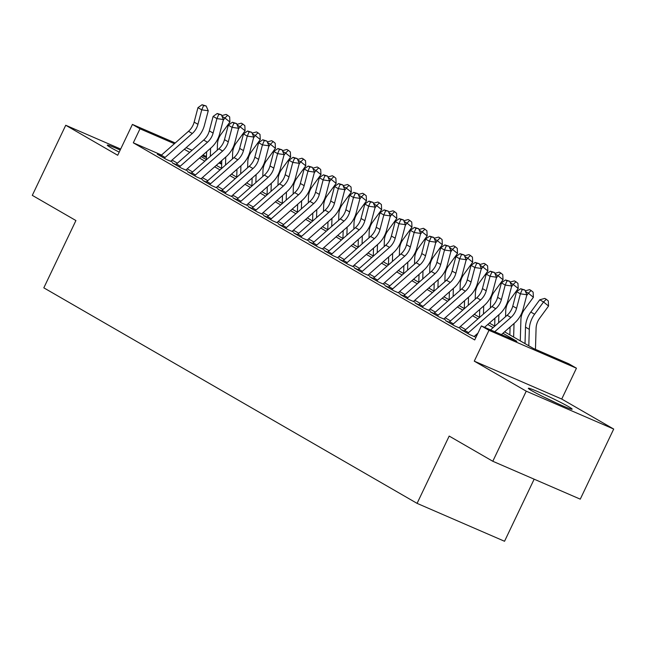 <?xml version="1.0" encoding="UTF-8"?>
<svg xmlns="http://www.w3.org/2000/svg" width="646" height="646" viewBox="0 0 646 646"><rect width="100%" height="100%" fill="white"/><g stroke="black" fill="none" stroke-linecap="round" stroke-linejoin="round"><path stroke-width="0.97" d="M568.682 406.705A24.265 1.3 25.5 0 0 544.344 394.536A24.265 1.3 25.5 0 0 528.339 388.278A24.265 1.3 25.5 0 0 531.803 390.733A24.265 1.3 25.5 0 0 556.141 402.91A24.265 1.3 25.5 0 0 572.146 409.168A24.265 1.3 25.5 0 0 568.682 406.705M120.213 150.017A24.265 1.3 25.5 0 0 107.293 145.148A24.265 1.3 25.5 0 0 110.757 147.603A24.265 1.3 25.5 0 0 119.203 152.125M504.583 331.818L533.402 348.46L568.86 363.827L576.442 368.204L488.982 330.316L481.391 325.931L516.857 341.298L502.943 333.263M561.729 399.05L474.269 361.154L526.24 391.169L492.801 461.268L580.261 499.156L613.7 429.057L561.729 399.05L576.442 368.204M534.153 479.179L504.542 541.267L417.082 503.371L43.823 287.841L75.921 220.544L32.3 195.358L65.739 125.259L117.701 155.266L132.414 124.42L175.227 142.968M219.793 162.275L221.707 163.365M526.24 391.169L613.7 429.057M120.665 149.056L65.739 125.259M464.256 330.938L460.743 329.42L469.844 334.676L475.755 337.236M449.083 322.176L445.57 320.658L454.671 325.915L460.582 328.475M433.902 313.415L430.397 311.897L439.498 317.154L445.409 319.713M418.729 304.654L415.225 303.135L424.325 308.392L430.236 310.952M403.556 295.892L400.052 294.374L409.152 299.631L415.063 302.191M388.383 287.131L384.879 285.613L393.979 290.87L399.89 293.429M373.21 278.369L369.706 276.851L378.806 282.108L384.717 284.668M358.037 269.608L354.533 268.09L363.633 273.347L369.544 275.907M342.865 260.847L339.36 259.329L348.46 264.585L354.371 267.145M327.692 252.085L324.187 250.567L333.288 255.824L339.198 258.384M312.519 243.324L309.014 241.806L318.115 247.063L324.026 249.622M297.346 234.563L293.841 233.045L302.942 238.301L308.853 240.861M282.173 225.801L278.668 224.283L287.769 229.54L293.68 232.1M267 217.04L263.495 215.522L272.596 220.779L278.507 223.338M251.827 208.278L248.322 206.76L257.423 212.017L263.334 214.577M236.654 199.517L233.149 197.999L242.25 203.256L248.161 205.816M221.481 190.756L217.977 189.238L227.077 194.494L232.988 197.054M206.308 181.994L202.796 180.476L211.904 185.733L217.815 188.293M191.135 173.233L187.623 171.715L196.731 176.972L202.642 179.531M175.962 164.472L172.45 162.954L181.558 168.21L187.469 170.77M161.516 155.04L133.318 142.823L474.705 339.949L481.391 325.931M476.619 335.944L475.504 335.298M465.701 329.638L460.332 326.537M450.528 320.876L445.159 317.775M435.356 312.115L429.986 309.014M420.183 303.354L414.813 300.253M405.01 294.592L399.64 291.491M389.837 285.831L384.467 282.73M374.664 277.069L369.294 273.969M359.491 268.308L354.121 265.207M344.31 259.547L338.948 256.446M329.137 250.785L323.775 247.684M313.964 242.024L308.602 238.923M298.791 233.263L293.429 230.162M283.618 224.501L278.256 221.4M268.445 215.74L263.084 212.639M253.272 206.978L247.911 203.878M238.099 198.217L232.738 195.116M222.927 189.456L217.565 186.355M207.754 180.694L202.392 177.593M192.581 171.933L187.219 168.832M177.408 163.172L172.046 160.071M160.789 155.71L157.277 154.192L166.385 159.449L172.296 162.009M474.269 361.154L488.982 330.316M133.318 142.823L140.004 128.804L132.414 124.42M492.801 461.268L449.18 436.074L417.082 503.371M201.116 156.59L206.486 159.691M216.289 165.352L221.659 168.453M231.462 174.113L236.832 177.214M246.635 182.875L252.005 185.975M261.808 191.636L267.178 194.737M276.981 200.397L282.35 203.498M292.154 209.159L297.523 212.259M307.326 217.92L312.696 221.021M322.499 226.681L327.869 229.782M337.672 235.443L343.042 238.544M352.845 244.204L358.215 247.305M368.018 252.966L373.388 256.066M383.191 261.727L388.561 264.828M398.364 270.488L403.734 273.589M413.537 279.25L418.907 282.35M428.71 288.011L434.08 291.112M443.883 296.772L449.253 299.873M459.056 305.534L464.426 308.635M474.237 314.295L479.598 317.396M489.41 323.057L494.771 326.157M221.683 164.189L218.954 163.01M206.445 157.584L202.117 155.71M186.113 147.684L192.072 150.268M202.949 154.983L206.478 156.51M174.396 143.703L140.004 128.804M493.14 327.603L487.77 324.502M477.967 318.841L472.597 315.741M462.794 310.08L457.425 306.979M447.621 301.319L442.252 298.218M432.449 292.557L427.079 289.456M417.276 283.796L411.906 280.695M402.103 275.035L396.733 271.934M386.93 266.273L381.56 263.172M371.757 257.512L366.387 254.411M356.584 248.75L351.214 245.65M341.403 239.989L336.041 236.888M326.23 231.228L320.868 228.127M311.057 222.466L305.695 219.365M295.884 213.705L290.522 210.604M280.711 204.944L275.349 201.843M265.538 196.182L260.176 193.081M250.365 187.421L245.004 184.32M235.192 178.659L229.831 175.559M220.02 169.898L214.658 166.797M204.847 161.137L199.485 158.036M189.674 152.375L184.312 149.274M160.474 156.033A10.885 8.996 -60 0 1 161.314 155.226L188.503 131.291A15.552 12.855 120 0 0 194.147 122.126L197.951 107.648L201.746 109.836L203.571 105.613L206.171 105.984L202.053 104.733L203.571 105.613M164.27 158.222A10.885 8.996 -60 0 1 165.11 157.414L192.298 133.48A15.552 12.855 120 0 0 197.942 124.315L201.746 109.836L208.246 110.773L204.443 125.251A23.337 19.283 -60 0 1 195.98 139.003L170.819 161.153M208.246 110.773L206.171 105.984M202.053 104.733L197.951 107.648M217.282 150.195L217.452 144.373A15.552 12.855 -60 0 1 220.989 134.295L229.928 122.046L224.905 117.992L223.217 120.309M221.731 115.634L226.14 114.415L227.658 115.295L229.661 116.918L229.928 122.046M227.658 115.295L224.905 117.992L222.03 116.337M206.615 151.753L206.381 159.635M210.58 148.265L210.338 156.3M216.822 165.659L216.846 164.867M555.713 402.716A24.112 1.292 25.5 0 0 543.698 396.983M175.647 164.795A10.885 8.996 -60 0 1 176.487 163.987L203.676 140.053A15.552 12.855 120 0 0 209.32 130.888L213.123 116.409L216.919 118.598L218.744 114.374L221.344 114.746L217.226 113.494L218.744 114.374M179.443 166.983A10.885 8.996 -60 0 1 180.282 166.175L207.471 142.241A15.552 12.855 120 0 0 213.115 133.076L216.919 118.598L223.427 119.534L219.616 134.013A23.337 19.283 -60 0 1 211.153 147.764L185.991 169.914M223.427 119.534L221.344 114.746M217.226 113.494L213.123 116.409M190.82 173.556A10.885 8.996 -60 0 1 191.66 172.748L218.849 148.814A15.552 12.855 120 0 0 224.493 139.649L228.296 125.171L232.092 127.359L233.917 123.136L236.517 123.507L232.399 122.255L233.917 123.136M194.616 175.744A10.885 8.996 -60 0 1 195.455 174.937L222.644 151.002A15.552 12.855 120 0 0 228.288 141.837L232.092 127.359L238.6 128.296L234.789 142.774A23.337 19.283 -60 0 1 226.326 156.526L201.164 178.676M238.6 128.296L236.517 123.507M232.399 122.255L228.296 125.171M205.993 182.317A10.885 8.996 -60 0 1 206.833 181.51L234.022 157.576A15.552 12.855 120 0 0 239.666 148.41L243.469 133.932L247.265 136.12L249.09 131.897L251.69 132.269L247.571 131.017L249.09 131.897M209.788 184.506A10.885 8.996 -60 0 1 210.628 183.698L237.817 159.764A15.552 12.855 120 0 0 243.461 150.599L247.265 136.12L253.773 137.057L249.962 151.535A23.337 19.283 -60 0 1 241.499 165.287L216.337 187.437M253.773 137.057L251.69 132.269M247.571 131.017L243.469 133.932M221.166 191.079A10.885 8.996 -60 0 1 222.006 190.271L249.195 166.337A15.552 12.855 120 0 0 254.839 157.172L258.642 142.693L262.438 144.882L264.262 140.658L266.863 141.03L262.744 139.778L264.262 140.658M224.961 193.267A10.885 8.996 -60 0 1 225.801 192.46L252.99 168.525A15.552 12.855 120 0 0 258.634 159.36L262.438 144.882L268.946 145.818L265.135 160.297A23.337 19.283 -60 0 1 256.672 174.049L231.51 196.198M268.946 145.818L266.863 141.03M262.744 139.778L258.642 142.693M232.455 158.956L232.625 153.134A15.552 12.855 -60 0 1 236.161 143.057L245.1 130.807L240.086 126.753L238.398 129.071M236.904 124.395L241.313 123.176L242.831 124.056L244.834 125.679L245.1 130.807M242.831 124.056L240.086 126.753L237.203 125.098M221.788 160.515L221.554 168.396M225.753 157.026L225.511 165.061M231.995 174.42L232.019 173.629M247.628 167.718L247.798 161.896A15.552 12.855 -60 0 1 251.334 151.818L260.273 139.568L255.259 135.515L253.571 137.832M252.077 133.157L256.486 131.937L258.004 132.818L260.007 134.441L260.273 139.568M258.004 132.818L255.259 135.515L252.376 133.859M236.961 169.276L236.727 177.157M240.926 165.788L240.683 173.822M247.168 183.181L247.192 182.39M262.801 176.479L262.97 170.657A15.552 12.855 -60 0 1 266.507 160.579L275.446 148.33L270.432 144.276L268.744 146.594M267.25 141.918L271.659 140.699L273.177 141.579L275.18 143.202L275.446 148.33M273.177 141.579L270.432 144.276L267.549 142.621M252.134 178.038L251.9 185.919M256.099 174.549L255.856 182.584M262.341 191.943L262.365 191.151M277.974 185.24L278.143 179.418A15.552 12.855 -60 0 1 281.68 169.341L290.619 157.091L285.605 153.037L283.917 155.355M282.423 150.679L286.832 149.46L288.35 150.34L290.353 151.963L290.619 157.091M288.35 150.34L285.605 153.037L282.722 151.382M267.307 186.799L267.073 194.68M271.272 183.311L271.029 191.345M277.514 200.704L277.538 199.913M236.339 199.84A10.885 8.996 -60 0 1 237.179 199.033L264.367 175.098A15.552 12.855 120 0 0 270.012 165.933L273.815 151.455L277.61 153.643L279.435 149.42L282.036 149.791L277.917 148.54L279.435 149.42M240.134 202.028A10.885 8.996 -60 0 1 240.974 201.221L268.163 177.287A15.552 12.855 120 0 0 273.807 168.121L277.61 153.643L284.119 154.58L280.307 169.058A23.337 19.283 -60 0 1 271.845 182.81L246.683 204.96M284.119 154.58L282.036 149.791M277.917 148.54L273.815 151.455M293.147 194.002L293.316 188.18A15.552 12.855 -60 0 1 296.853 178.102L305.792 165.852L300.778 161.799L299.09 164.116M297.596 159.441L302.005 158.222L303.523 159.102L305.526 160.725L305.792 165.852M303.523 159.102L300.778 161.799L297.895 160.143M282.48 195.56L282.245 203.442M286.444 192.072L286.202 200.107M292.686 209.465L292.711 208.674M251.512 208.601A10.885 8.996 -60 0 1 252.352 207.794L279.54 183.86A15.552 12.855 120 0 0 285.185 174.695L288.988 160.216L292.783 162.404L294.608 158.181L297.208 158.553L293.09 157.301L294.608 158.181M255.307 210.79A10.885 8.996 -60 0 1 256.147 209.982L283.336 186.048A15.552 12.855 120 0 0 288.98 176.883L292.783 162.404L299.292 163.341L295.48 177.82A23.337 19.283 -60 0 1 287.018 191.571L261.856 213.721M299.292 163.341L297.208 158.553M293.09 157.301L288.988 160.216M308.32 202.763L308.489 196.941A15.552 12.855 -60 0 1 312.026 186.864L320.965 174.614L315.951 170.56L314.263 172.878M312.769 168.202L317.178 166.983L318.696 167.863L320.699 169.486L320.965 174.614M318.696 167.863L315.951 170.56L313.068 168.905M297.653 204.322L297.418 212.203M301.617 200.833L301.375 208.868M307.859 218.227L307.884 217.436M266.685 217.363A10.885 8.996 -60 0 1 267.525 216.555L294.713 192.621A15.552 12.855 120 0 0 300.358 183.456L304.161 168.977L307.956 171.166L309.781 166.943L312.381 167.314L308.263 166.062L309.781 166.943M270.48 219.551A10.885 8.996 -60 0 1 271.32 218.744L298.509 194.809A15.552 12.855 120 0 0 304.153 185.644L307.956 171.166L314.465 172.102L310.653 186.581A23.337 19.283 -60 0 1 302.191 200.325L277.029 222.482M314.465 172.102L312.381 167.314M308.263 166.062L304.161 168.977M323.493 211.525L323.662 205.703A15.552 12.855 -60 0 1 327.199 195.625L336.138 183.375L331.123 179.322L329.436 181.639M327.942 176.964L332.351 175.744L333.869 176.624L335.872 178.248L336.138 183.375M333.869 176.624L331.123 179.322L328.241 177.666M312.825 213.083L312.591 220.964M316.79 209.595L316.548 217.629M323.032 226.988L323.057 226.197M281.858 226.124A10.885 8.996 -60 0 1 282.698 225.317L309.886 201.382A15.552 12.855 120 0 0 315.531 192.217L319.334 177.739L323.129 179.927L324.954 175.704L327.554 176.075L323.436 174.824L324.954 175.704M285.653 228.313A10.885 8.996 -60 0 1 286.493 227.505L313.681 203.571A15.552 12.855 120 0 0 319.326 194.406L323.129 179.927L329.638 180.864L325.826 195.342A23.337 19.283 -60 0 1 317.364 209.086L292.202 231.244M329.638 180.864L327.554 176.075M323.436 174.824L319.334 177.739M338.665 220.286L338.835 214.464A15.552 12.855 -60 0 1 342.372 204.386L351.311 192.137L346.296 188.083L344.609 190.4M343.115 185.725L347.524 184.506L349.042 185.386L351.044 187.009L351.311 192.137M349.042 185.386L346.296 188.083L343.414 186.428M327.998 221.844L327.764 229.726M331.963 218.356L331.721 226.391M338.205 235.75L338.229 234.958M297.031 234.886A10.885 8.996 -60 0 1 297.871 234.078L325.059 210.144A15.552 12.855 120 0 0 330.704 200.979L334.507 186.5L338.302 188.689L340.127 184.465L342.727 184.837L338.609 183.585L340.127 184.465M300.826 237.074A10.885 8.996 -60 0 1 301.666 236.266L328.854 212.332A15.552 12.855 120 0 0 334.499 203.167L338.302 188.689L344.811 189.625L340.999 204.104A23.337 19.283 -60 0 1 332.537 217.847L307.375 240.005M344.811 189.625L342.727 184.837M338.609 183.585L334.507 186.5M353.838 229.047L354.008 223.225A15.552 12.855 -60 0 1 357.545 213.148L366.484 200.898L361.469 196.844L359.782 199.162M358.288 194.486L362.697 193.267L364.215 194.147L366.217 195.77L366.484 200.898M364.215 194.147L361.469 196.844L358.587 195.189M343.171 230.606L342.937 238.487M347.136 227.117L346.894 235.152M353.378 244.511L353.402 243.72M312.204 243.647A10.885 8.996 -60 0 1 313.044 242.839L340.232 218.905A15.552 12.855 120 0 0 345.876 209.74L349.68 195.262L353.475 197.45L355.3 193.227L357.9 193.598L353.782 192.346L355.3 193.227M315.999 245.835A10.885 8.996 -60 0 1 316.839 245.028L344.027 221.094A15.552 12.855 120 0 0 349.672 211.928L353.475 197.45L359.983 198.387L356.172 212.865A23.337 19.283 -60 0 1 347.709 226.609L322.548 248.767M359.983 198.387L357.9 193.598M353.782 192.346L349.68 195.262M369.011 237.809L369.181 231.987A15.552 12.855 -60 0 1 372.718 221.909L381.657 209.659L376.642 205.606L374.955 207.923M373.461 203.248L377.87 202.028L379.388 202.909L381.39 204.532L381.657 209.659M379.388 202.909L376.642 205.606L373.759 203.95M358.344 239.367L358.11 247.248M362.309 235.879L362.067 243.913M368.551 253.272L368.575 252.481M327.377 252.408A10.885 8.996 -60 0 1 328.216 251.601L355.405 227.667A15.552 12.855 120 0 0 361.049 218.501L364.853 204.023L368.648 206.211L370.473 201.988L373.073 202.359L368.955 201.108L370.473 201.988M331.172 254.597A10.885 8.996 -60 0 1 332.012 253.789L359.2 229.855A15.552 12.855 120 0 0 364.845 220.69L368.648 206.211L375.156 207.148L371.345 221.626A23.337 19.283 -60 0 1 362.882 235.37L337.721 257.528M375.156 207.148L373.073 202.359M368.955 201.108L364.853 204.023M384.184 246.57L384.354 240.748A15.552 12.855 -60 0 1 387.891 230.67L396.83 218.421L391.815 214.367L390.127 216.685M388.634 212.009L393.043 210.79L394.561 211.67L396.563 213.293L396.83 218.421M394.561 211.67L391.815 214.367L388.94 212.712M373.517 248.129L373.283 256.01M377.482 244.64L377.24 252.675M383.724 262.034L383.748 261.242M342.55 261.17A10.885 8.996 -60 0 1 343.389 260.362L370.578 236.428A15.552 12.855 120 0 0 376.222 227.263L380.026 212.784L383.821 214.973L385.646 210.749L388.246 211.121L384.128 209.869L385.646 210.749M346.345 263.358A10.885 8.996 -60 0 1 347.185 262.551L374.373 238.616A15.552 12.855 120 0 0 380.018 229.451L383.821 214.973L390.329 215.909L386.518 230.388A23.337 19.283 -60 0 1 378.055 244.131L352.894 266.289M390.329 215.909L388.246 211.121M384.128 209.869L380.026 212.784M399.357 255.331L399.527 249.509A15.552 12.855 -60 0 1 403.064 239.432L412.003 227.182L406.988 223.128L405.3 225.446M403.807 220.77L408.215 219.551L409.734 220.431L411.736 222.054L412.003 227.182M409.734 220.431L406.988 223.128L404.113 221.473M388.69 256.89L388.456 264.771M392.655 253.402L392.413 261.436M398.897 270.795L398.921 270.004M357.723 269.931A10.885 8.996 -60 0 1 358.562 269.124L385.751 245.189A15.552 12.855 120 0 0 391.395 236.024L395.199 221.546L398.994 223.734L400.819 219.511L403.419 219.882L399.301 218.631L400.819 219.511M361.518 272.119A10.885 8.996 -60 0 1 362.358 271.312L389.546 247.378A15.552 12.855 120 0 0 395.19 238.213L398.994 223.734L405.502 224.671L401.691 239.149A23.337 19.283 -60 0 1 393.228 252.893L368.067 275.051M405.502 224.671L403.419 219.882M399.301 218.631L395.199 221.546M414.53 264.093L414.7 258.271A15.552 12.855 -60 0 1 418.237 248.193L427.176 235.943L422.161 231.89L420.473 234.207M418.979 229.532L423.388 228.313L424.907 229.193L426.909 230.816L427.176 235.943M424.907 229.193L422.161 231.89L419.286 230.234M403.863 265.651L403.629 273.533M407.828 262.163L407.586 270.198M414.07 279.556L414.094 278.765M372.895 278.692A10.885 8.996 -60 0 1 373.735 277.885L400.924 253.951A15.552 12.855 120 0 0 406.568 244.786L410.371 230.307L414.167 232.495L415.992 228.272L418.592 228.644L414.474 227.392L415.992 228.272M376.691 280.881A10.885 8.996 -60 0 1 377.53 280.073L404.719 256.139A15.552 12.855 120 0 0 410.363 246.974L414.167 232.495L420.675 233.432L416.864 247.911A23.337 19.283 -60 0 1 408.401 261.654L383.24 283.812M420.675 233.432L418.592 228.644M414.474 227.392L410.371 230.307M429.703 272.854L429.873 267.032A15.552 12.855 -60 0 1 433.409 256.955L442.348 244.705L437.334 240.651L435.646 242.969M434.152 238.293L438.561 237.074L440.079 237.954L442.082 239.577L442.348 244.705M440.079 237.954L437.334 240.651L434.459 238.996M419.036 274.413L418.802 282.294M423.001 270.924L422.759 278.959M429.243 288.318L429.267 287.527M388.068 287.454A10.885 8.996 -60 0 1 388.908 286.646L416.097 262.712A15.552 12.855 120 0 0 421.741 253.547L425.544 239.068L429.34 241.257L431.165 237.034L433.765 237.405L429.647 236.153L431.165 237.034M391.864 289.642A10.885 8.996 -60 0 1 392.703 288.835L419.892 264.9A15.552 12.855 120 0 0 425.536 255.735L429.34 241.257L435.848 242.193L432.037 256.672A23.337 19.283 -60 0 1 423.574 270.416L398.412 292.573M435.848 242.193L433.765 237.405M429.647 236.153L425.544 239.068M444.876 281.616L445.046 275.794A15.552 12.855 -60 0 1 448.582 265.716L457.521 253.466L452.507 249.413L450.819 251.73M449.325 247.055L453.734 245.835L455.252 246.715L457.255 248.339L457.521 253.466M455.252 246.715L452.507 249.413L449.632 247.757M434.209 283.174L433.975 291.055M438.174 279.686L437.94 287.72M444.416 297.079L444.44 296.288M403.241 296.215A10.885 8.996 -60 0 1 404.081 295.408L431.27 271.473A15.552 12.855 120 0 0 436.914 262.308L440.717 247.83L444.513 250.018L446.338 245.795L448.938 246.166L444.819 244.915L446.338 245.795M407.037 298.404A10.885 8.996 -60 0 1 407.876 297.596L435.065 273.662A15.552 12.855 120 0 0 440.709 264.497L444.513 250.018L451.021 250.955L447.21 265.433A23.337 19.283 -60 0 1 438.747 279.177L413.585 301.335M451.021 250.955L448.938 246.166M444.819 244.915L440.717 247.83M460.049 290.377L460.218 284.555A15.552 12.855 -60 0 1 463.755 274.477L472.694 262.228L467.68 258.174L465.992 260.491M464.498 255.816L468.907 254.597L470.425 255.477L472.428 257.1L472.694 262.228M470.425 255.477L467.68 258.174L464.805 256.519M449.382 291.935L449.148 299.817M453.347 288.447L453.112 296.482M459.589 305.841L459.613 305.049M418.414 304.977A10.885 8.996 -60 0 1 419.254 304.169L446.443 280.235A15.552 12.855 120 0 0 452.087 271.07L455.89 256.591L459.686 258.78L461.51 254.556L464.119 254.928L459.992 253.676L461.51 254.556M422.209 307.165A10.885 8.996 -60 0 1 423.049 306.357L450.238 282.423A15.552 12.855 120 0 0 455.882 273.258L459.686 258.78L466.194 259.716L462.383 274.195A23.337 19.283 -60 0 1 453.92 287.938L428.758 310.096M466.194 259.716L464.119 254.928M459.992 253.676L455.89 256.591M475.222 299.138L475.391 293.316A15.552 12.855 -60 0 1 478.928 283.239L487.867 270.989L482.853 266.935L481.165 269.253M479.671 264.577L484.08 263.358L485.598 264.238L487.601 265.861L487.867 270.989M485.598 264.238L482.853 266.935L479.978 265.28M464.555 300.697L464.321 308.578M468.52 297.208L468.285 305.243M474.762 314.602L474.786 313.811M433.587 313.738A10.885 8.996 -60 0 1 434.427 312.93L461.615 288.996A15.552 12.855 120 0 0 467.26 279.831L471.063 265.353L474.858 267.541L476.683 263.318L479.292 263.689L475.165 262.438L476.683 263.318M437.382 315.926A10.885 8.996 -60 0 1 438.222 315.119L465.411 291.185A15.552 12.855 120 0 0 471.055 282.019L474.858 267.541L481.367 268.478L477.555 282.956A23.337 19.283 -60 0 1 469.093 296.7L443.931 318.858M481.367 268.478L479.292 263.689M475.165 262.438L471.063 265.353M490.395 307.9L490.564 302.078A15.552 12.855 -60 0 1 494.101 292L503.04 279.75L498.026 275.697L496.338 278.014M494.844 273.339L499.253 272.119L500.771 273L502.774 274.623L503.04 279.75M500.771 273L498.026 275.697L495.151 274.041M479.728 309.458L479.493 317.339M483.692 305.97L483.458 314.004M489.934 323.363L489.959 322.572M448.76 322.499A10.885 8.996 -60 0 1 449.6 321.692L476.788 297.758A15.552 12.855 120 0 0 482.433 288.592L486.236 274.114L490.031 276.302L491.856 272.079L494.465 272.45L490.338 271.199L491.856 272.079M452.555 324.688A10.885 8.996 -60 0 1 453.395 323.88L480.584 299.946A15.552 12.855 120 0 0 486.228 290.781L490.031 276.302L496.54 277.239L492.728 291.717A23.337 19.283 -60 0 1 484.266 305.461L459.104 327.619M496.54 277.239L494.465 272.45M490.338 271.199L486.236 274.114M505.568 316.661L505.737 310.839A15.552 12.855 -60 0 1 509.274 300.761L518.213 288.512L513.199 284.458L511.511 286.776M510.017 282.1L514.426 280.881L515.944 281.761L517.947 283.384L518.213 288.512M515.944 281.761L513.199 284.458L510.324 282.803M494.901 318.22L494.675 326.101M498.865 314.731L498.631 322.766M505.107 332.125L505.132 331.333M463.933 331.261A10.885 8.996 -60 0 1 464.773 330.453L491.961 306.519A15.552 12.855 120 0 0 497.606 297.354L501.409 282.875L505.204 285.064L507.029 280.84L509.637 281.212L505.511 279.96L507.029 280.84M467.728 333.449A10.885 8.996 -60 0 1 468.568 332.642L495.757 308.707A15.552 12.855 120 0 0 501.401 299.542L505.204 285.064L511.713 286L507.901 300.479A23.337 19.283 -60 0 1 499.439 314.222L484.573 327.312M477.959 333.134L474.277 336.38M511.713 286L509.637 281.212M505.511 279.96L501.409 282.875M520.28 340.886L520.91 319.6A15.552 12.855 -60 0 1 524.447 309.523L533.386 297.273L528.371 293.219L526.684 295.537M525.19 290.861L529.599 289.642L531.117 290.522L533.12 292.145L533.386 297.273M531.117 290.522L528.371 293.219L525.497 291.564M510.074 326.981L509.847 334.862M514.038 323.493L513.635 337.05M490.532 329.896L507.134 315.28A15.552 12.855 120 0 0 512.779 306.115L516.582 291.637L520.377 293.825L522.202 289.602L524.81 289.973L520.684 288.722L522.202 289.602M494.747 331.713L510.929 317.469A15.552 12.855 120 0 0 516.574 308.303L520.377 293.825L526.886 294.762L523.074 309.24A23.337 19.283 -60 0 1 514.612 322.984L501.417 334.604M526.886 294.762L524.81 289.973M520.684 288.722L516.582 291.637M535.461 349.357L536.083 328.362A15.552 12.855 -60 0 1 539.62 318.284L548.559 306.034L543.544 301.981L534.597 314.231A23.337 19.283 120 0 0 529.3 329.347L528.808 345.812M546.29 299.284L543.544 301.981L539.749 299.792L544.772 298.404L546.29 299.284L548.293 300.907L548.559 306.034M539.749 299.792L530.81 312.042A23.337 19.283 120 0 0 525.505 327.159L525.02 343.624M188.503 131.291L192.298 133.48M194.147 122.126L197.942 124.315M161.314 155.226L165.11 157.414M203.676 140.053L207.471 142.241M209.32 130.888L213.115 133.076M176.487 163.987L180.282 166.175M218.849 148.814L222.644 151.002M224.493 139.649L228.288 141.837M191.66 172.748L195.455 174.937M234.022 157.576L237.817 159.764M239.666 148.41L243.461 150.599M206.833 181.51L210.628 183.698M249.195 166.337L252.99 168.525M254.839 157.172L258.634 159.36M222.006 190.271L225.801 192.46M264.367 175.098L268.163 177.287M270.012 165.933L273.807 168.121M237.179 199.033L240.974 201.221M279.54 183.86L283.336 186.048M285.185 174.695L288.98 176.883M252.352 207.794L256.147 209.982M294.713 192.621L298.509 194.809M300.358 183.456L304.153 185.644M267.525 216.555L271.32 218.744M309.886 201.382L313.681 203.571M315.531 192.217L319.326 194.406M282.698 225.317L286.493 227.505M325.059 210.144L328.854 212.332M330.704 200.979L334.499 203.167M297.871 234.078L301.666 236.266M340.232 218.905L344.027 221.094M345.876 209.74L349.672 211.928M313.044 242.839L316.839 245.028M355.405 227.667L359.2 229.855M361.049 218.501L364.845 220.69M328.216 251.601L332.012 253.789M370.578 236.428L374.373 238.616M376.222 227.263L380.018 229.451M343.389 260.362L347.185 262.551M385.751 245.189L389.546 247.378M391.395 236.024L395.19 238.213M358.562 269.124L362.358 271.312M400.924 253.951L404.719 256.139M406.568 244.786L410.363 246.974M373.735 277.885L377.53 280.073M416.097 262.712L419.892 264.9M421.741 253.547L425.536 255.735M388.908 286.646L392.703 288.835M431.27 271.473L435.065 273.662M436.914 262.308L440.709 264.497M404.081 295.408L407.876 297.596M446.443 280.235L450.238 282.423M452.087 271.07L455.882 273.258M419.254 304.169L423.049 306.357M461.615 288.996L465.411 291.185M467.26 279.831L471.055 282.019M434.427 312.93L438.222 315.119M476.788 297.758L480.584 299.946M482.433 288.592L486.228 290.781M449.6 321.692L453.395 323.88M491.961 306.519L495.757 308.707M497.606 297.354L501.401 299.542M464.773 330.453L468.568 332.642M507.134 315.28L510.929 317.469M512.779 306.115L516.574 308.303M534.597 314.231L530.81 312.042M529.3 329.347L525.505 327.159"/></g></svg>
